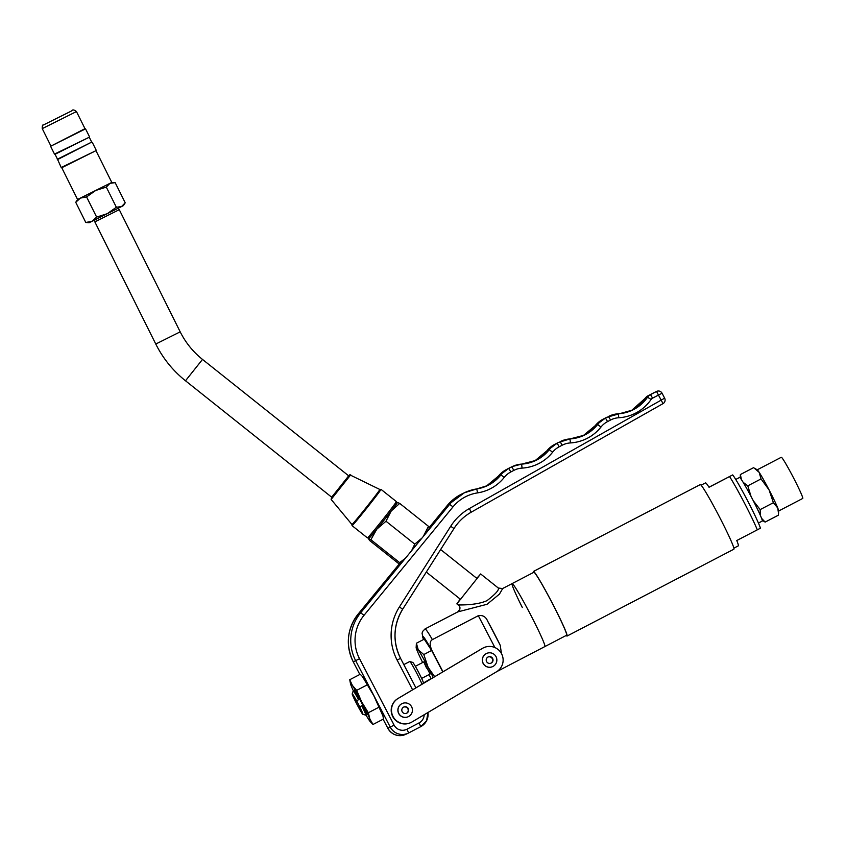 <?xml version="1.0" encoding="UTF-8"?>
<svg xmlns="http://www.w3.org/2000/svg" width="845" height="845" viewBox="0 0 845 845"><rect width="100%" height="100%" fill="white"/><g stroke="black" fill="none" stroke-linecap="round" stroke-linejoin="round"><path stroke-width="1.27" d="M442.991 671.786L432.249 651.146A30.04 1.732 -117.5 0 0 423.535 639.517M522.326 607.523A35.501 2.039 62.5 0 1 512.091 583.61A35.501 2.039 62.5 0 1 530.322 614.199A35.501 2.039 62.5 0 1 544.877 646.573L566.636 635.239A35.501 2.039 62.5 0 0 552.081 602.865A35.501 2.039 62.5 0 0 533.85 572.276L512.091 583.61A35.501 2.039 62.5 0 1 530.322 614.199A35.501 2.039 62.5 0 1 544.877 646.573L496.881 671.564M432.249 651.146C429.45 645.189 429.492 641.344 432.386 639.612L478.323 615.688C482.717 614.938 485.812 616.723 487.607 621.043A35.501 2.039 62.5 0 1 494.061 633.085A35.501 2.039 62.5 0 1 500.219 645.263L501.444 653.534M432.386 639.612A35.501 2.039 -117.5 0 0 425.046 628.923L457.736 611.907L487.047 604.281L499.427 594.13L502.733 588.479A4.098 4.088 -115.8 0 1 502.627 588.532A4.098 4.088 -115.8 0 1 502.617 588.532L498.339 588.046L480.668 573.977L476.77 578.318M460.219 599.094L456.86 603.879L458.391 605.094C460.662 606.89 460.44 609.16 457.736 611.907A4.098 4.088 64.2 0 0 458.391 605.073L458.391 605.073C455.825 604.64 475.08 606.087 487.037 600.626C495.508 594.109 499.268 589.916 498.296 588.046M456.86 603.879L480.636 573.977M460.493 599.316L477.013 578.54M416.152 647.545L416.395 643.235L418.254 649.847A23.206 1.331 -117.5 0 0 416.152 647.545A23.206 1.331 -117.5 0 0 417.05 650.428A23.206 1.331 62.5 0 0 422.648 662.501M434.689 676.708L428.14 667.381L423.789 654.548L418.254 649.847A23.206 1.331 62.5 0 1 428.14 667.381A23.206 1.331 62.5 0 1 433.242 677.563M431.246 678.757A23.206 1.331 62.5 0 1 428.954 674.606M426.577 668.141L423.778 661.91L430.084 674.025L421.655 678.419M416.395 643.235L424.232 639.158L431.626 650.46L442.78 671.902M423.789 654.548L431.626 650.46M701.096 485.188L705.522 482.886A35.501 2.039 62.5 0 1 709.029 487.259L729.573 476.559A35.501 2.039 62.5 0 1 744.308 502.786A35.501 2.039 62.5 0 1 757.31 529.836L736.766 540.536A35.501 2.039 62.5 0 1 738.308 545.859L733.882 548.162M566.224 635.461A36.409 2.091 -117.5 0 0 567.058 636.053A36.409 2.091 62.5 0 0 552.123 602.823A36.409 2.091 62.5 0 0 533.427 571.463L533.427 571.463A36.409 2.091 -117.5 0 0 533.438 572.487M567.058 636.053L733.893 549.187A36.409 2.091 62.5 0 0 718.947 515.946A36.409 2.091 62.5 0 0 700.262 484.597L533.427 571.463M708.987 487.195L732.699 474.911A31.402 1.806 62.5 0 1 747.719 501A31.402 1.806 62.5 0 1 760.437 528.199L757.31 529.836M729.573 476.559L732.699 474.911M403.825 664.603L409.783 661.508A13.657 0.782 62.5 0 1 409.783 661.508L409.783 661.508A13.657 0.782 62.5 0 1 409.825 661.508A13.657 0.782 62.5 0 1 415.465 670.772A13.657 0.782 62.5 0 1 422.014 684.239M359.685 699.164L358.618 699.713A13.657 0.782 -117.5 0 0 353.199 690.967L353.199 690.967A13.657 0.782 -117.5 0 0 353.168 691.009L352.312 693.734M362.843 705.216L361.766 705.776A13.657 0.782 -117.5 0 1 365.811 715.187L365.811 715.187A13.657 0.782 -117.5 0 1 365.758 715.187L363.033 714.321M358.618 699.713L356.558 700.78A11.471 0.655 -117.5 0 0 352.249 693.946A11.471 0.655 -117.5 0 0 355.428 701.329L356.558 700.78M359.716 706.832L358.576 707.381A11.471 0.655 -117.5 0 0 362.822 714.257A11.471 0.655 -117.5 0 0 359.716 706.832L361.766 705.776M352.217 693.787L352.217 693.787A11.608 0.665 -117.5 0 0 356.97 704.381A11.608 0.665 -117.5 0 0 362.928 714.374L362.928 714.374A11.608 0.665 -117.5 0 0 358.164 703.779A11.608 0.665 -117.5 0 0 352.217 693.787M412.55 662.374L412.656 662.311A11.608 0.665 62.5 0 1 418.613 672.314A11.608 0.665 62.5 0 1 423.377 682.897L423.271 682.95M654.241 392.566L656.639 391.404A4.098 4.088 -115.8 0 1 662.047 393.2A4.098 4.098 0 0 0 656.639 391.404L656.639 391.404A4.098 4.088 -115.8 0 0 656.533 391.457L650.492 394.604A8.196 8.175 64.2 0 0 647.523 397.234L645.115 398.396L631.416 410.596A38.226 38.162 64.2 0 0 645.115 398.396L645.105 398.407A8.196 8.175 -115.8 0 1 648.083 395.766L654.125 392.619A4.098 4.098 0 0 1 654.241 392.566L654.241 392.566A4.098 4.088 64.2 0 0 654.125 392.619L656.533 391.457L663.029 403.625A4.098 4.098 0 0 0 664.645 398.175A4.098 4.088 -115.8 0 1 663.029 403.625L471.183 512.207L663.029 403.625M399.537 563.964L387.823 578.762L404.459 559.105M431.098 678.493L423.197 683.182M431.108 678.524L423.187 683.225M412.075 721.926A13.657 13.626 -115.8 0 1 393.105 716.623A13.657 13.626 -115.8 0 1 398.143 698.435L482.527 648.337A13.657 13.626 -115.8 0 1 501.507 653.639A13.657 13.626 -115.8 0 1 496.459 671.828L412.075 721.926M411.04 722.475L410.754 722.612A13.657 13.626 -115.8 0 1 392.819 716.761A13.657 13.626 -115.8 0 1 397.858 698.572L482.241 648.474A13.657 13.626 -115.8 0 1 483.277 647.925L483.562 647.788M349.735 679.729L352.407 685.464A21.843 1.257 -117.5 0 0 350.485 683.721L349.735 679.729L360.224 674.268L363.054 677.172A21.843 1.257 62.5 0 1 364.501 679.169A21.843 1.257 62.5 0 1 373.796 695.678A21.843 1.257 62.5 0 1 381.972 712.726A21.843 1.257 62.5 0 1 382.764 715.018L383.514 719.01L373.025 724.471L370.195 721.567A21.843 1.257 -117.5 0 0 369.878 719.021L373.025 724.471M362.325 676.37L373.796 695.678L382.996 716.053M368.336 712.736L369.878 719.021A21.843 1.257 62.5 0 0 361.713 701.973L368.336 712.736L378.824 707.276M367.174 684.904L356.685 690.365L361.713 701.973A21.843 1.257 62.5 0 0 352.407 685.464L356.685 690.365M370.195 721.567A21.843 1.257 -117.5 0 1 368.747 719.57A21.843 1.257 62.5 0 1 366.012 715.081M353.4 690.861A21.843 1.257 62.5 0 1 351.277 686.013A21.843 1.257 -117.5 0 1 350.485 683.721M354.277 690.407A13.657 0.782 62.5 0 1 354.319 690.407A13.657 0.782 62.5 0 1 361.28 702.153A13.657 0.782 62.5 0 1 366.91 714.585A13.657 0.782 62.5 0 1 366.878 714.627A13.657 0.782 -117.5 0 0 361.29 702.174A13.657 0.782 -117.5 0 0 354.277 690.407L353.199 690.967M396.558 503.25A23.206 0.581 128.5 0 1 397.382 502.448A23.206 0.581 128.5 0 1 397.393 502.448A23.206 0.581 128.5 0 1 391.224 511.014L385.985 521.217L376.807 529.171A23.206 0.581 -51.5 0 0 391.224 511.014L399.706 503.398L397.382 502.448M405.368 558.313L399.653 562.633L370.87 539.701L376.807 529.171A23.206 0.581 128.5 0 1 368.557 538.751A23.206 0.581 128.5 0 1 368.504 538.719A23.206 0.581 128.5 0 1 369.107 537.716M370.87 539.701L368.504 538.719M368.557 538.751L369.476 540.377L398.27 563.298L400.583 564.259L399.653 562.633M429.418 527.956L428.489 526.329L399.706 503.398M422.025 538.011L414.768 544.138L385.985 521.217M414.768 544.138L411.631 550.676M428.489 526.329L423.25 536.522M429.482 527.861L429.461 527.977A23.206 0.581 128.5 0 1 423.366 536.374M403.54 707.159A3.412 3.412 -115.8 0 1 407.892 708.839A3.412 3.412 -115.8 0 1 406.498 713.286M401.766 703.758A7.235 7.225 -115.8 0 1 401.966 703.663L402.072 703.61A7.235 7.225 -115.8 0 1 411.673 706.885A7.235 7.225 -115.8 0 1 408.558 716.549A7.235 7.225 64.2 0 1 408.357 716.644L408.251 716.697A7.235 7.225 64.2 0 1 398.65 713.423A7.235 7.225 64.2 0 1 401.766 703.758M408.357 716.644A7.235 7.225 64.2 0 1 398.755 713.37A7.235 7.225 64.2 0 1 401.871 703.705A7.235 7.225 -115.8 0 1 402.072 703.61M403.635 707.096A3.412 3.412 -115.8 0 1 408.262 708.596A3.412 3.412 -115.8 0 1 406.794 713.159A3.412 3.412 64.2 0 1 402.167 711.659A3.412 3.412 64.2 0 1 403.635 707.096M487.956 657.04A3.412 3.412 -115.8 0 1 492.308 658.72A3.412 3.412 -115.8 0 1 490.913 663.177M486.181 653.65A7.235 7.225 -115.8 0 1 486.382 653.555L486.488 653.502A7.235 7.225 -115.8 0 1 496.089 656.776A7.235 7.225 -115.8 0 1 492.973 666.441A7.235 7.225 64.2 0 1 492.772 666.536L492.667 666.589A7.235 7.225 64.2 0 1 483.065 663.304A7.235 7.225 64.2 0 1 486.181 653.65M492.772 666.536A7.235 7.225 64.2 0 1 483.171 663.262A7.235 7.225 64.2 0 1 486.287 653.597A7.235 7.225 -115.8 0 1 486.488 653.502M488.051 656.987A3.412 3.412 -115.8 0 1 492.677 658.487A3.412 3.412 -115.8 0 1 491.209 663.05A3.412 3.412 64.2 0 1 486.583 661.55A3.412 3.412 64.2 0 1 488.051 656.987M758.44 523.055L762.274 521.059A24.579 1.415 62.5 0 0 752.198 498.645A24.579 1.415 -117.5 0 0 739.576 477.467L735.741 479.464M740.178 477.911L740.389 474.541L741.414 479.59M743.156 482.337L747.783 485.843L751.078 496.511M753.307 500.789L760.151 509.609L760.352 515.376M761.609 518.376L765.137 522.083L762.253 520.309M740.389 474.541L753.645 467.634L759.169 472.334A23.206 1.331 -117.5 0 0 757.31 469.904L755.113 468.5M765.137 522.083L778.393 515.175L778.53 513.433L777.738 507.993L773.407 502.712L769.056 489.868L761.028 478.935L759.169 472.334A23.206 1.331 -117.5 0 1 769.056 489.868A23.206 1.331 -117.5 0 1 777.738 507.993A23.206 1.331 -117.5 0 1 778.636 510.876L778.53 513.433M760.151 509.609L773.407 502.712M747.783 485.843L761.028 478.935M778.636 511.003L802.75 498.444A23.206 1.331 -117.5 0 0 793.223 477.267A23.206 1.331 -117.5 0 0 781.319 457.272A23.206 1.331 -117.5 0 0 781.308 457.272L757.194 469.831M331.842 497.325L185.499 380.778C172.908 370.701 163 358.449 155.765 344.031L94.841 221.855L118.913 209.856L118.12 208.271M94.862 221.844L118.913 209.856M119.272 209.676L180.196 331.853C185.625 342.669 193.061 351.858 202.504 359.421L185.499 380.778M331.684 497.209L348.7 475.841M350.728 474.816L331.134 499.437L351.942 524.502A22.392 0.56 -51.5 0 0 351.942 524.502A22.392 0.56 -51.5 0 0 351.985 524.502A22.392 0.56 128.5 0 0 366.73 506.842A22.392 0.56 128.5 0 0 379.838 489.477A22.392 0.56 128.5 0 1 379.838 489.477L380.968 489.339A23.206 0.581 128.5 0 1 380.989 489.35A23.206 0.581 128.5 0 1 367.364 507.391A23.206 0.581 128.5 0 1 352.111 525.653A23.206 0.581 -51.5 0 1 352.069 525.653A23.206 0.581 -51.5 0 0 352.069 525.653L367.448 537.906A23.206 0.581 -51.5 0 0 367.459 537.906A23.206 0.581 -51.5 0 0 367.49 537.895A23.206 0.581 128.5 0 0 382.553 519.865A23.206 0.581 128.5 0 0 396.368 501.603A23.206 0.581 128.5 0 1 396.368 501.603L380.989 489.35A23.206 0.581 128.5 0 0 380.947 489.35M367.459 537.906L369.381 537.684A21.843 0.549 -51.5 0 0 369.381 537.684A21.843 0.549 -51.5 0 0 369.402 537.673A21.843 0.549 128.5 0 0 383.577 520.71A21.843 0.549 128.5 0 0 396.59 503.525L396.368 501.603M109.966 183.344L106.301 187.094L95.686 190.474L111.793 182.425L95.96 150.663L61.748 167.722L77.582 199.483L75.733 202.314L80.391 198.1L86.581 196.917L95.686 190.474L77.582 199.483L111.793 182.425L115.173 182.647L125.218 202.811L121.543 206.56L116.356 207.247L107.252 213.69L121.543 206.56M57.481 159.166L55.041 154.276L89.253 137.217L91.693 142.108L57.481 159.166L61.199 167.532L95.96 150.663M76.462 111.561C74.075 109.67 72.49 109.438 71.73 110.864L43.433 124.975C42.567 124.616 42.176 125.831 42.25 128.62L76.462 111.561L84.986 128.672L50.594 146.28L54.492 154.096L89.253 137.217M61.748 167.722L61.199 167.532M50.594 146.28L85.535 128.852L89.433 136.668M91.693 142.108L57.302 159.716M57.566 117.92L67.906 112.776L57.566 117.92M109.977 183.333L115.173 182.647M75.733 202.314L85.789 222.478L91.968 221.305L89.158 222.7L85.789 222.478M96.636 217.081L107.252 213.69L91.978 221.305L96.636 217.081L86.581 196.917M125.218 202.811L123.37 205.641L121.553 206.55M106.301 187.094L116.356 207.247M494.916 647.566L478.323 615.688M500.219 645.263L487.607 621.043M412.603 689.826L397.129 660.114A53.246 53.161 -115.8 0 1 399.41 606.942L450.723 526.255A53.246 53.161 -115.8 0 1 469.376 508.542L664.645 398.164L662.057 393.2L652.593 398.132A4.098 4.088 64.2 0 0 651.104 399.453A42.324 42.25 -115.8 0 1 618.783 417.747A20.481 20.449 64.2 0 0 610.565 420.018L607.576 421.581A20.481 20.449 64.2 0 0 600.996 427.01A42.324 42.25 -115.8 0 1 570.428 442.928A20.481 20.449 64.2 0 0 562.21 445.199L559.221 446.751A20.481 20.449 64.2 0 0 552.641 452.191A42.324 42.25 -115.8 0 1 522.073 468.109A20.481 20.449 64.2 0 0 513.855 470.38L510.855 471.932A20.481 20.449 64.2 0 0 504.285 477.362A42.324 42.25 -115.8 0 1 477.573 492.878A39.588 39.525 64.2 0 0 453.015 506.852L364.015 615.308A39.588 39.525 64.2 0 0 359.516 658.709L394.097 725.137A9.559 9.538 64.2 0 0 406.973 729.203L419.067 722.908A9.559 9.538 64.2 0 0 424.19 714.722M513.855 470.38L511.753 466.841L508.753 468.405A24.579 24.537 64.2 0 0 500.863 474.922L498.455 476.084L486.35 486.139A38.226 38.162 64.2 0 0 498.455 476.084A24.579 24.537 -115.8 0 1 506.345 469.566L509.345 468.003A24.579 24.537 -115.8 0 1 510.01 467.676L512.419 466.514A24.579 24.537 64.2 0 0 511.753 466.841L510.01 467.676M498.455 476.084L508.753 468.405L510.855 471.932M552.641 452.191L549.229 449.741L546.81 450.903L534.705 460.958A38.226 38.162 64.2 0 0 546.821 450.903A24.579 24.537 -115.8 0 1 554.7 444.385L557.7 442.833A24.579 24.537 -115.8 0 1 558.365 442.495L557.109 443.224A24.579 24.537 64.2 0 0 549.229 449.741A38.226 38.162 -115.8 0 1 521.618 464.116L521.608 464.116A24.579 24.537 64.2 0 0 512.419 466.514L521.618 464.116L522.073 468.109M546.81 450.903L557.109 443.224L559.221 446.751M600.996 427.01L597.584 424.56L595.176 425.722L583.061 435.777A38.226 38.162 64.2 0 0 595.176 425.722A24.579 24.537 -115.8 0 1 603.066 419.204L606.055 417.652A24.579 24.537 -115.8 0 1 606.721 417.314L605.474 418.043A24.579 24.537 64.2 0 0 597.584 424.56A38.226 38.162 -115.8 0 1 569.974 438.935L569.974 438.935A24.579 24.537 64.2 0 0 560.108 441.671L562.21 445.199M595.165 425.732L605.474 418.043L607.576 421.581M645.105 398.407L650.492 394.604L652.593 398.132M651.104 399.453L647.523 397.234A38.226 38.162 -115.8 0 1 618.329 413.765A24.579 24.537 64.2 0 0 608.463 416.49L610.565 420.018M618.783 417.747L618.329 413.765M570.428 442.928L569.974 438.935L558.365 442.495M504.285 477.362L500.863 474.922A38.226 38.162 -115.8 0 1 476.749 488.928L476.738 488.928A43.686 43.613 64.2 0 0 449.646 504.359L360.646 612.805A43.686 43.613 64.2 0 0 355.682 660.695L390.263 727.122A13.657 13.626 64.2 0 0 408.653 732.942L420.747 726.647A13.657 13.626 64.2 0 0 427.919 712.515L426.598 720.732L420.747 726.647L419.067 722.908M477.573 492.878L476.749 488.928L464.38 492.762L447.237 505.521A43.686 43.613 -115.8 0 1 461.972 493.924M453.015 506.852L449.646 504.359L447.237 505.521L429.292 527.386L447.237 505.521M364.015 615.308L360.646 612.805L358.238 613.966L399.347 563.869L358.227 613.966A43.686 43.613 -115.8 0 0 353.273 661.857L359.516 658.709M394.097 725.137L387.844 728.295L383.134 719.211M406.973 729.203L408.653 732.942L420.747 726.647M397.129 660.114L400.551 658.329L415.92 687.851L400.551 658.329A49.147 49.063 -115.8 0 1 402.653 609.245L453.966 528.558A49.147 49.063 -115.8 0 1 471.183 512.207L469.376 508.542M399.41 606.942L402.664 609.245L453.976 528.558C458.37 521.692 464.106 516.242 471.183 512.207M450.723 526.255L453.976 528.558M387.844 728.295C392.249 735.129 398.259 737.125 405.875 734.294A13.657 13.626 -115.8 0 1 387.855 728.284L383.123 719.211M353.263 661.867L359.833 674.468L353.273 661.857C345.373 644.893 347.031 628.933 358.227 613.966M396.59 567.544L397.15 568.009M155.786 344.031L180.196 331.853M379.838 489.477L349.756 474.805L331.652 497.177L331.134 499.437M502.627 588.532L512.091 583.61M425.046 628.923L422.584 631.479L422.067 633.306L423.503 639.538M415.349 666.304L423.778 661.91M412.761 662.438L409.825 661.508M423.334 682.749L423.07 683.605M366.888 714.627L365.811 715.187M662.057 393.2L664.645 398.164M648.083 395.766L654.125 392.619M506.345 469.566L509.345 468.003M632.63 410.036L606.721 417.314M584.275 435.217L569.974 438.935M535.92 460.398L521.618 464.116M487.565 485.579L476.749 488.928M405.875 734.294L408.653 732.942M400.551 658.329C392.524 641.577 393.231 625.215 402.664 609.245M554.7 444.385L557.7 442.833M603.066 419.204L606.055 417.652M426.292 572.076L460.757 599.527M440.625 549.535L477.309 578.751M95.21 221.675L94.418 220.091M348.848 475.967L202.504 359.421M351.932 524.502L352.059 525.643M42.25 128.62L50.774 145.731M55.041 154.276L54.492 154.096M84.986 128.672L85.535 128.852M92.242 142.287L96.14 150.114"/></g></svg>
